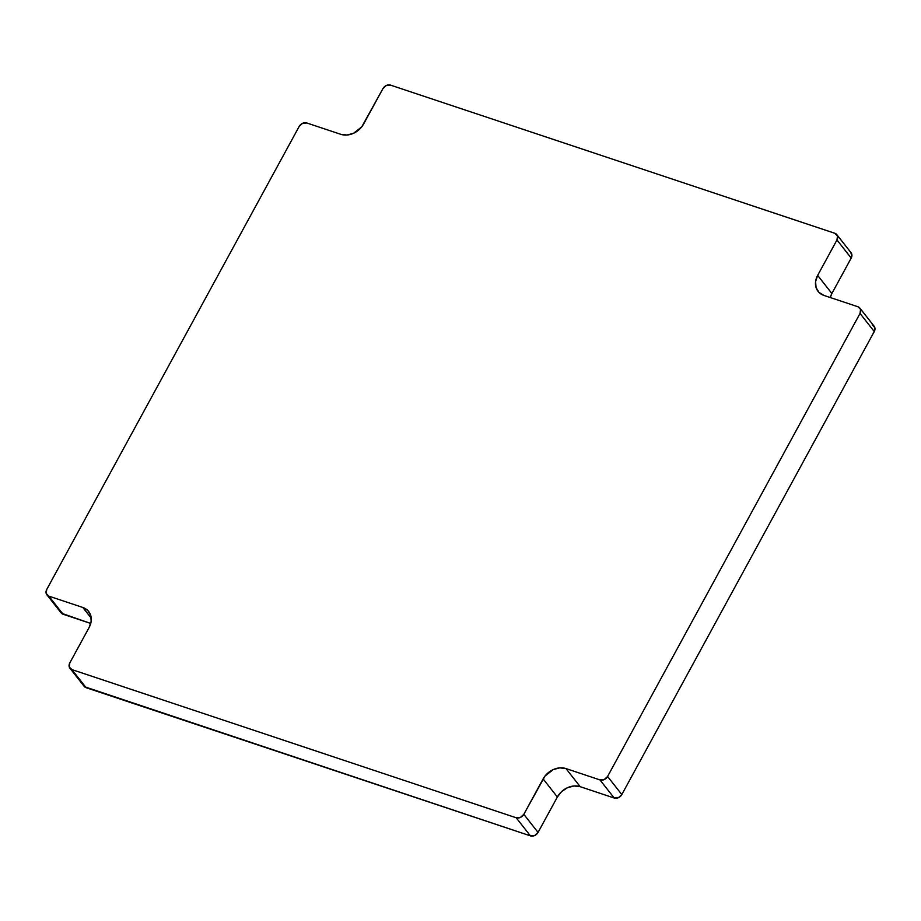 <?xml version="1.0" encoding="UTF-8"?>
<svg xmlns="http://www.w3.org/2000/svg" width="921" height="921" viewBox="0 0 921 921"><rect width="100%" height="100%" fill="white"/><g stroke="black" fill="none" stroke-linecap="round" stroke-linejoin="round"><path stroke-width="1.38" d="M84.479 686.709L530.438 835.865L534.675 835.531L538.048 832.423L557.366 797.01L538.048 832.423L523.819 814.325A5.998 4.835 141.8 0 1 516.197 817.767L530.438 835.865L86.137 687.711L71.896 669.602A5.998 4.835 141.8 0 1 69.938 668.255L84.179 686.352A5.998 4.835 -38.2 0 0 86.137 687.711L71.896 669.602L516.197 817.767L530.438 835.865A5.998 4.835 -38.2 0 0 538.048 832.423L523.819 814.325L543.125 778.901L557.366 797.01L561.637 791.565L567.486 787.697L574.002 785.981L580.207 786.684A17.994 14.517 -38.2 0 0 557.366 797.01L543.125 778.901A17.994 14.517 141.8 0 1 565.978 768.575L580.207 786.684L565.978 768.575L599.962 779.914L614.203 798.012L580.207 786.684L614.203 798.012A5.998 4.835 -38.2 0 0 621.813 794.57L607.584 776.472A5.998 4.835 141.8 0 1 599.962 779.914L614.203 798.012L618.44 797.678L621.813 794.57L607.584 776.472L860.03 313.439L874.259 331.548L621.813 794.57L874.259 331.548A5.998 4.835 -38.2 0 0 874.121 326.218L859.892 308.121A5.998 4.835 141.8 0 1 860.03 313.439L874.259 331.548L874.789 327.496L872.164 324.871M61.419 613.225L90.742 623.459L63.065 614.238L48.836 596.129A5.998 4.835 141.8 0 1 46.879 594.782L61.108 612.879A5.998 4.835 -38.2 0 0 63.065 614.238L48.836 596.129L82.821 607.469A17.994 14.517 141.8 0 1 88.692 611.521A17.994 14.517 141.8 0 1 89.118 627.5L69.8 662.924L69.271 666.977L71.896 669.602L516.197 817.767L520.446 817.434L523.819 814.325L545.025 776.035L553.245 769.588L559.772 767.872L565.978 768.575L599.962 779.914L604.211 779.58L607.584 776.472L860.03 313.439L860.559 309.387L857.935 306.762A5.998 4.835 141.8 0 1 859.892 308.121M836.821 234.648A5.998 4.835 141.8 0 0 834.863 233.289L837.488 235.914L836.97 239.967L817.652 275.391L815.592 281.573L816.064 287.548L818.999 292.418L823.938 295.434L857.935 306.762L823.938 295.434A17.994 14.517 141.8 0 1 818.067 291.37A17.994 14.517 141.8 0 1 817.652 275.391L831.882 293.5A17.994 14.517 -38.2 0 0 830.258 297.541L831.882 293.5L817.652 275.391L836.97 239.967L851.2 258.076L831.882 293.5L851.2 258.076A5.998 4.835 -38.2 0 0 851.062 252.745L836.821 234.648A5.998 4.835 141.8 0 1 836.97 239.967L851.2 258.076L851.89 256.015L850.751 252.4M834.863 233.289L390.562 85.135L386.325 85.469L382.952 88.577A5.998 4.835 141.8 0 1 390.562 85.135L834.863 233.289M382.952 88.577L363.634 123.99A17.994 14.517 141.8 0 1 340.793 134.316L306.797 122.988L302.56 123.322L299.187 126.43A5.998 4.835 141.8 0 1 306.797 122.988L340.793 134.316L346.998 135.019L353.514 133.303L361.746 126.868L382.952 88.577M46.879 594.782A5.998 4.835 141.8 0 1 46.741 589.452L299.187 126.43L46.741 589.452L46.211 593.504L48.836 596.129L82.821 607.469L91.248 618.187L82.821 607.469L87.771 610.485L90.695 615.343L91.167 621.33L89.118 627.5L69.8 662.924A5.998 4.835 141.8 0 0 69.938 668.255"/></g></svg>

